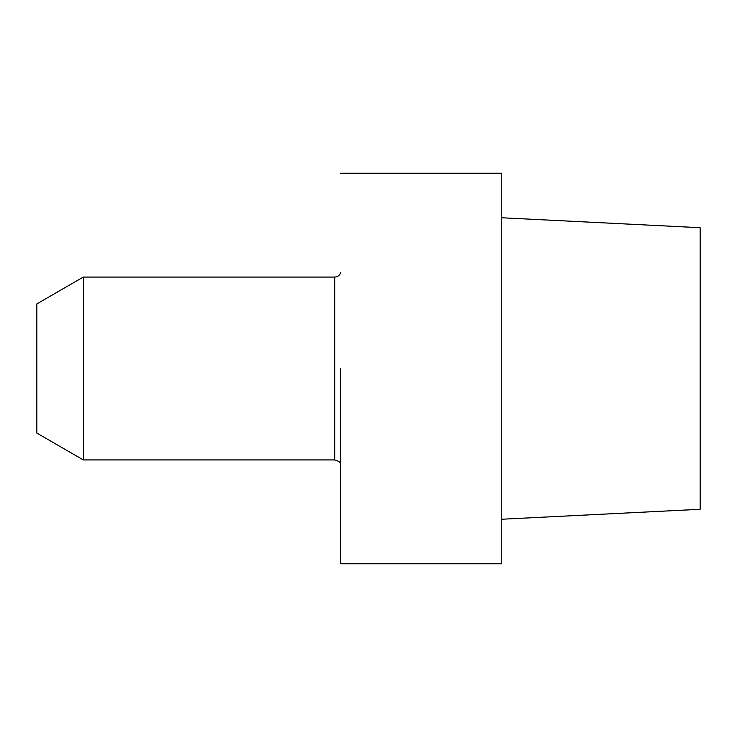 <?xml version="1.0" encoding="UTF-8"?>
<svg xmlns="http://www.w3.org/2000/svg" width="737" height="737" viewBox="0 0 737 737"><rect width="100%" height="100%" fill="white"/><g stroke="black" fill="none" stroke-linecap="round" stroke-linejoin="round"><path stroke-width="1.11" d="M340.605 368.5L340.605 563.768L501.777 563.768L501.777 368.5L501.777 563.768L340.605 563.768L340.605 368.5M501.777 173.232L501.777 368.5L501.777 173.232L340.605 173.232L501.777 173.232M700.15 509.295L700.15 227.705L501.777 217.765L700.15 227.705L700.15 509.295L501.777 519.235L700.15 509.295M83.345 459.934L83.345 277.066L83.345 459.934L334.718 459.934L334.718 277.066C337.592 276.909 339.554 275.491 340.605 272.801C339.554 275.491 337.592 276.909 334.718 277.066L83.345 277.066L36.85 303.902L36.85 433.098L83.345 459.934L334.718 459.934L334.718 277.066L83.345 277.066L36.85 303.902L36.85 433.098L83.345 459.934M340.605 464.199C339.729 463.582 341.738 461.97 334.718 459.934C341.738 461.97 339.729 463.582 340.605 464.199"/></g></svg>
